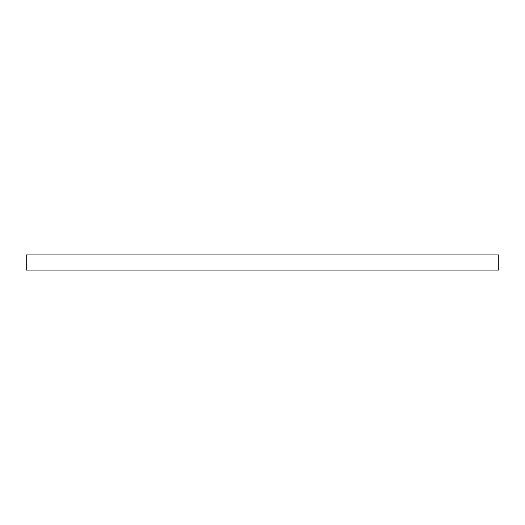 <?xml version="1.0" encoding="UTF-8"?>
<svg xmlns="http://www.w3.org/2000/svg" width="525" height="525" viewBox="0 0 525 525"><rect width="100%" height="100%" fill="white"/><g stroke="black" fill="none" stroke-linecap="round" stroke-linejoin="round"><path stroke-width="0.79" d="M26.25 270.067L498.75 270.067L498.75 254.933L26.25 254.933L26.25 270.067"/></g></svg>
